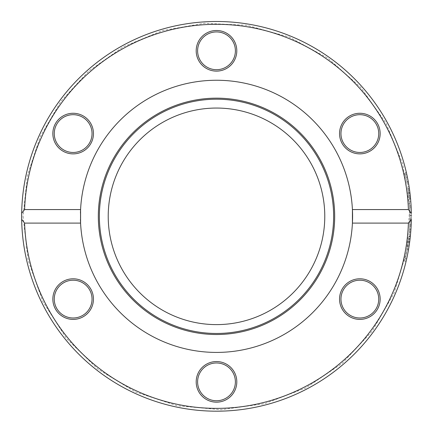 <?xml version="1.0" encoding="UTF-8"?>
<svg xmlns="http://www.w3.org/2000/svg" width="433" height="433" viewBox="0 0 433 433"><rect width="100%" height="100%" fill="white"/><g stroke="black" fill="none" stroke-linecap="round" stroke-linejoin="round"><path stroke-width="0.32" stroke-dasharray="2.17 1.62" d="M408.411 223.103L411.328 219.374A194.85 194.85 0 0 1 216.5 411.188A194.85 194.85 0 0 1 21.672 219.374L24.589 223.103A192.03 192.03 0 0 0 216.5 408.368A192.03 192.03 0 0 0 408.411 223.103L352.419 223.103L352.419 209.567A136.086 136.086 0 0 0 216.5 80.251A136.086 136.086 0 0 0 80.581 209.567L24.589 209.567L21.672 213.301L21.672 219.374A194.85 194.85 0 0 0 314.802 384.574A194.85 194.85 0 0 0 314.802 48.101A194.85 194.85 0 0 0 21.672 213.301A194.85 194.85 0 0 1 216.5 21.488A194.85 194.85 0 0 1 411.328 213.301L408.411 209.567A192.03 192.03 0 0 0 216.5 24.308A192.03 192.03 0 0 0 24.589 209.567M24.589 223.103L80.581 223.103L80.581 209.567A136.086 136.086 0 0 1 216.5 80.251A136.086 136.086 0 0 1 352.419 209.567L408.411 209.567M409.937 215.726L409.916 219.482A193.443 193.443 0 0 1 409.862 221.788L409.526 229.003A193.443 193.443 0 0 1 409.364 231.287L409.028 235.081A193.443 193.443 0 0 0 409.266 232.489L409.678 226.362A193.443 193.443 0 0 0 409.775 224.299L409.932 218.237A193.443 193.443 0 0 0 409.937 215.726L411.35 215.726A194.85 194.85 0 0 1 411.339 218.237L411.188 224.299A194.85 194.85 0 0 1 411.09 226.362L410.679 232.489A194.85 194.85 0 0 1 410.446 235.081L410.776 231.287A194.85 194.85 0 0 0 410.939 229.003L411.274 221.788A194.85 194.85 0 0 0 411.323 219.482L411.198 208.652L409.786 208.652L409.937 215.45A193.443 193.443 0 0 0 409.905 212.635L409.385 201.697A193.443 193.443 0 0 0 409.163 199.023L409.656 205.821A193.443 193.443 0 0 1 409.786 208.652M21.672 219.374A194.85 194.85 0 0 0 314.802 384.574A194.85 194.85 0 0 0 314.802 48.101A194.85 194.85 0 0 0 21.672 213.301M409.937 215.45L411.35 215.45A194.85 194.85 0 0 0 411.318 212.635L410.798 201.697A194.85 194.85 0 0 0 410.581 199.023L411.069 205.821A194.85 194.85 0 0 1 411.198 208.652M409.066 186.58L407.637 186.58L409.066 186.58A194.85 194.85 0 0 1 409.434 189.075L409.575 190.082L408.151 190.082L408.974 197.042A193.443 193.443 0 0 1 408.99 197.183L407.637 186.58A193.443 193.443 0 0 1 408.01 189.075L408.151 190.082M408.487 192.674L409.91 192.674L410.127 194.536M408.974 197.042L410.392 197.042A194.85 194.85 0 0 1 410.408 197.183L409.309 188.198L407.881 188.198M410.408 197.183L408.99 197.183L410.408 197.183L409.494 189.508M410.127 194.541L410.322 196.36M410.489 198.027L410.408 197.194M408.449 249.825A194.85 194.85 0 0 1 406.1 261.261A194.85 194.85 0 0 0 408.449 249.825L407.02 249.825A193.443 193.443 0 0 1 404.649 261.261A193.443 193.443 0 0 0 407.02 249.825L408.449 249.825M409.678 241.798L409.374 244.001M409.315 244.412L409.082 245.982M408.703 248.342L408.947 246.848M408.211 242.134L409.634 242.134L410.159 237.847L408.741 237.847L408.92 236.196A193.443 193.443 0 0 1 407.583 246.453L408.876 236.613A193.443 193.443 0 0 0 408.887 236.472L407.166 248.98L408.741 237.847M410.278 236.748L410.332 236.196A194.85 194.85 0 0 1 409.006 246.453L407.583 246.453A193.443 193.443 0 0 0 408.649 238.632L407.583 246.453L409.006 246.453A194.85 194.85 0 0 0 410.073 238.632L408.649 238.632M409.071 246.052L409.239 244.959M409.602 242.399L409.645 242.069M408.287 241.56L409.71 241.56L410.295 236.613A194.85 194.85 0 0 0 410.305 236.472L408.887 236.472L410.305 236.472M410.181 237.663L409.883 240.18M405.396 174.661L406.782 181.524L405.017 172.967L405.396 174.661L406.841 174.661L407.08 175.766M406.636 173.741L406.463 172.967A194.85 194.85 0 0 0 406.43 172.821L406.619 173.655M408.135 181.081L407.94 180.058M407.854 179.587L407.713 178.861M407.383 177.227L407.864 179.63M408.124 181.032L408.178 181.335M408.541 183.381L408.633 183.911M408.335 182.179L406.901 182.179L405.938 177.189L407.236 184.101L406.901 182.179L408.335 182.179L406.43 172.821A194.85 194.85 0 0 1 406.463 172.967L405.017 172.967A193.443 193.443 0 0 0 404.985 172.821L405.938 177.189L404.985 172.821A193.443 193.443 0 0 1 405.017 172.967L406.463 172.967M408.216 181.524L406.782 181.524M406.43 172.821L404.985 172.821L406.43 172.821M406.863 174.759L405.418 174.759M408.665 184.101L407.236 184.101M408.595 248.98L407.166 248.98M410.332 236.196L408.92 236.196L410.332 236.196M410.295 236.613L408.876 236.613M410.083 238.518L408.665 238.518M409.97 239.476L408.552 239.476M409.196 245.235L407.767 245.235M410.776 231.287L409.364 231.287M410.446 235.081L409.028 235.081M410.679 232.489L409.266 232.489M410.939 229.003L409.526 229.003M410.879 229.863L409.466 229.863M411.139 225.404L409.726 225.404M411.09 226.362L409.678 226.362M411.274 221.788L409.862 221.788M411.188 224.299L409.775 224.299M411.323 219.482L409.916 219.482M411.301 220.7L409.889 220.7M411.339 218.237L409.932 218.237M406.1 261.261L404.649 261.261L406.1 261.261M406.701 258.642L405.256 258.642L406.701 258.642M408.833 195.684L408.01 189.075L409.104 198.384L408.833 195.684L410.251 195.684M408.525 192.994L409.948 192.994L409.434 189.075L408.01 189.075L408.849 195.808L408.01 189.075L409.466 189.313M410.267 195.808L408.849 195.808M409.715 191.132L410.008 193.524L408.59 193.524M410.522 198.384L409.104 198.384M410.397 197.075L408.979 197.075M409.683 190.883L408.259 190.883M409.434 189.075L408.01 189.075L409.434 189.075M410.798 201.697L409.385 201.697M410.581 199.023L409.163 199.023M411.134 207.169L409.721 207.169M411.069 205.821L409.656 205.821M411.318 212.635L409.905 212.635M80.451 213.101A136.086 136.086 0 0 0 80.451 219.574M80.581 223.103A136.086 136.086 0 0 0 216.5 352.419A136.086 136.086 0 0 0 352.419 223.103A136.086 136.086 0 0 1 216.5 352.419A136.086 136.086 0 0 1 80.581 223.103M196.198 50.813A20.302 20.302 0 0 1 226.654 33.227A20.302 20.302 0 0 1 226.654 68.392A20.302 20.302 0 0 1 196.198 50.813M63.002 151.155A20.302 20.302 0 0 1 63.002 115.99A20.302 20.302 0 0 1 93.452 133.575A20.302 20.302 0 0 1 63.002 151.155M349.696 115.99A20.302 20.302 0 0 1 380.152 133.575A20.302 20.302 0 0 1 349.696 151.155A20.302 20.302 0 0 1 349.696 115.99M236.802 381.857A20.302 20.302 0 0 1 206.346 399.442A20.302 20.302 0 0 1 206.346 364.277A20.302 20.302 0 0 1 236.802 381.857M83.304 316.68A20.302 20.302 0 0 1 52.848 299.1A20.302 20.302 0 0 1 83.304 281.515A20.302 20.302 0 0 1 83.304 316.68M369.999 281.515A20.302 20.302 0 0 1 369.999 316.68A20.302 20.302 0 0 1 339.548 299.1A20.302 20.302 0 0 1 369.999 281.515M80.414 216.338A136.086 136.086 0 0 0 284.541 334.189A136.086 136.086 0 0 0 284.541 98.48A136.086 136.086 0 0 0 80.414 216.338M350.4 117.213A18.895 18.895 0 0 0 343.488 143.02A18.895 18.895 0 0 0 369.295 149.937A18.895 18.895 0 0 0 376.212 124.13A18.895 18.895 0 0 0 350.4 117.213M369.295 282.738A18.895 18.895 0 0 0 343.488 289.65A18.895 18.895 0 0 0 350.4 315.462A18.895 18.895 0 0 0 376.212 308.545A18.895 18.895 0 0 0 369.295 282.738M235.395 381.857A18.895 18.895 0 0 0 216.5 362.968A18.895 18.895 0 0 0 197.605 381.857A18.895 18.895 0 0 0 216.5 400.752A18.895 18.895 0 0 0 235.395 381.857M82.6 315.462A18.895 18.895 0 0 0 89.512 289.65A18.895 18.895 0 0 0 63.705 282.738A18.895 18.895 0 0 0 56.788 308.545A18.895 18.895 0 0 0 82.6 315.462M63.705 149.937A18.895 18.895 0 0 0 89.512 143.02A18.895 18.895 0 0 0 82.6 117.213A18.895 18.895 0 0 0 56.788 124.13A18.895 18.895 0 0 0 63.705 149.937M197.605 50.813A18.895 18.895 0 0 0 216.5 69.708A18.895 18.895 0 0 0 235.395 50.813A18.895 18.895 0 0 0 216.5 31.918A18.895 18.895 0 0 0 197.605 50.813M108.218 216.338A108.282 108.282 0 0 0 270.641 310.109A108.282 108.282 0 0 0 270.641 122.561A108.282 108.282 0 0 0 108.218 216.338M99.368 216.338A117.132 117.132 0 0 0 275.069 317.773A117.132 117.132 0 0 0 275.069 114.897A117.132 117.132 0 0 0 99.368 216.338M98.323 216.338A118.177 118.177 0 0 0 275.588 318.683A118.177 118.177 0 0 0 275.588 113.993A118.177 118.177 0 0 0 98.323 216.338M407.388 177.238L405.948 177.238L407.388 177.238M407.377 177.189L405.938 177.189L407.377 177.189M409.715 241.527L408.292 241.527M410.062 238.724L408.638 238.724M409.618 242.28L408.195 242.28M409.905 192.658L408.487 192.658M410.051 193.892L408.633 193.892M23.057 216.338L28.058 260.017L42.786 301.438L66.487 338.465L97.939 369.181L135.518 392.006L177.27 405.759L221.057 409.721L264.606 403.697L305.671 387.995L342.13 363.428L372.099 331.261L394.03 293.163L406.793 251.086L409.726 207.223L402.679 163.831L386.014 123.145L360.592 87.277L327.727 58.071L289.12 37.043L246.761 25.276L204.354 23.279L162.532 30.575L123.313 46.824L88.576 71.234L60.901 101.409L40.199 136.731L27.393 175.619L23.057 216.338"/><path stroke-width="0.65" d="M21.672 213.301A194.85 194.85 0 0 0 216.5 411.188A194.85 194.85 0 0 0 411.328 219.374L408.411 223.103L352.419 223.103L352.419 209.567L408.411 209.567L411.328 213.301A194.85 194.85 0 0 0 216.5 21.488A194.85 194.85 0 0 0 21.672 219.374L21.672 213.301L24.589 209.567A192.03 192.03 0 0 1 216.5 24.308A192.03 192.03 0 0 1 408.411 209.567M411.35 215.45L411.35 215.726M409.515 189.643L409.91 192.674M410.24 195.586L410.392 197.042M409.309 188.198L409.066 186.58M409.667 190.796L410.127 194.541M410.322 196.36L410.489 198.027M409.883 240.18L409.678 241.798M409.374 244.001L409.315 244.412M409.082 245.982L408.703 248.342M408.947 246.848L409.634 242.134M410.159 237.847L410.278 236.748M410.04 238.87L409.071 246.052M409.239 244.959L409.602 242.399M409.645 242.069L409.71 241.56M410.305 236.472L410.181 237.663M407.08 175.766L407.383 177.227M407.713 178.861L408.135 181.081M407.94 180.058L407.854 179.587M407.864 179.63L407.962 180.171M407.989 180.312L408.124 181.032M408.211 181.514L408.541 183.381M408.633 183.911L408.335 182.179M406.463 172.967L406.841 174.661M408.411 223.103A192.03 192.03 0 0 1 216.5 408.368A192.03 192.03 0 0 1 24.589 223.103L21.672 219.374M410.008 193.524L410.251 195.662M410.127 194.536L410.029 193.681M410.002 193.464L409.948 192.994M24.589 209.567L80.581 209.567L80.581 223.103L24.589 223.103M80.451 219.574A136.086 136.086 0 0 0 216.5 352.419A136.086 136.086 0 0 0 352.419 209.567A136.086 136.086 0 0 0 216.5 80.251A136.086 136.086 0 0 0 80.451 213.101M349.696 316.68A20.302 20.302 0 0 0 380.152 299.1A20.302 20.302 0 0 0 349.696 281.515A20.302 20.302 0 0 0 349.696 316.68M63.002 281.515A20.302 20.302 0 0 0 63.002 316.68A20.302 20.302 0 0 0 93.452 299.1A20.302 20.302 0 0 0 63.002 281.515M196.198 381.857A20.302 20.302 0 0 0 226.654 399.442A20.302 20.302 0 0 0 226.654 364.277A20.302 20.302 0 0 0 196.198 381.857M369.999 151.155A20.302 20.302 0 0 0 369.999 115.99A20.302 20.302 0 0 0 339.548 133.575A20.302 20.302 0 0 0 369.999 151.155M83.304 115.99A20.302 20.302 0 0 0 52.848 133.575A20.302 20.302 0 0 0 83.304 151.155A20.302 20.302 0 0 0 83.304 115.99M236.802 50.813A20.302 20.302 0 0 0 206.346 33.227A20.302 20.302 0 0 0 206.346 68.392A20.302 20.302 0 0 0 236.802 50.813M369.295 149.937A18.895 18.895 0 0 1 340.955 133.575A18.895 18.895 0 0 1 369.295 117.213A18.895 18.895 0 0 1 369.295 149.937M350.4 315.462A18.895 18.895 0 0 1 350.4 282.738A18.895 18.895 0 0 1 378.74 299.1A18.895 18.895 0 0 1 350.4 315.462M197.605 381.857A18.895 18.895 0 0 1 225.945 365.501A18.895 18.895 0 0 1 225.945 398.219A18.895 18.895 0 0 1 197.605 381.857M63.705 282.738A18.895 18.895 0 0 1 92.045 299.1A18.895 18.895 0 0 1 63.705 315.462A18.895 18.895 0 0 1 63.705 282.738M82.6 117.213A18.895 18.895 0 0 1 82.6 149.937A18.895 18.895 0 0 1 54.26 133.575A18.895 18.895 0 0 1 82.6 117.213M235.395 50.813A18.895 18.895 0 0 1 207.055 67.175A18.895 18.895 0 0 1 207.055 34.451A18.895 18.895 0 0 1 235.395 50.813M98.323 216.338A118.177 118.177 0 0 0 275.588 318.683A118.177 118.177 0 0 0 275.588 113.993A118.177 118.177 0 0 0 98.323 216.338M99.368 216.338A117.132 117.132 0 0 0 275.069 317.773A117.132 117.132 0 0 0 275.069 114.897A117.132 117.132 0 0 0 99.368 216.338M108.218 216.338A108.282 108.282 0 0 0 270.641 310.109A108.282 108.282 0 0 0 270.641 122.561A108.282 108.282 0 0 0 108.218 216.338"/></g></svg>
